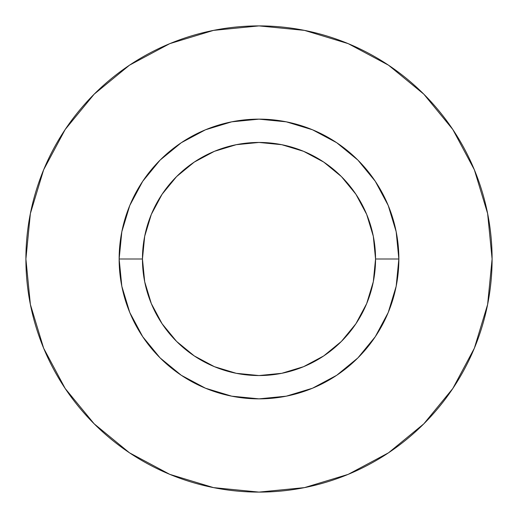 <?xml version="1.0" encoding="UTF-8"?>
<svg xmlns="http://www.w3.org/2000/svg" width="518" height="518" viewBox="0 0 518 518"><rect width="100%" height="100%" fill="white"/><g stroke="black" fill="none" stroke-linecap="round" stroke-linejoin="round"><path stroke-width="0.39" stroke-dasharray="2.59 1.94" d="M142.45 259A116.55 116.55 0 0 0 259 375.55A116.55 116.55 0 0 0 375.55 259A116.55 116.55 0 0 0 259 142.45A116.55 116.55 0 0 0 142.45 259A116.55 116.55 0 0 0 259 375.55A116.55 116.55 0 0 0 375.55 259A116.55 116.55 0 0 0 259 142.45A116.55 116.55 0 0 0 142.45 259M452.771 388.565L474.358 348.206L487.619 304.474L492.1 259A233.1 233.1 0 0 0 259 25.9A233.1 233.1 0 0 0 25.9 259A233.1 233.1 0 0 0 259 492.1A233.1 233.1 0 0 0 492.1 259L487.619 213.526L474.358 169.794L452.816 129.494M388.565 65.229L348.206 43.642L304.474 30.381L259 25.9L213.526 30.381L169.794 43.642L129.494 65.184M65.229 129.435L43.642 169.794L30.381 213.526L25.9 259L30.381 304.474L43.642 348.206L65.184 388.506M129.435 452.771L169.794 474.358L213.526 487.619L259 492.1L304.474 487.619L348.206 474.358L388.506 452.816"/><path stroke-width="0.78" d="M375.55 259L398.86 259A139.86 139.86 0 0 1 259 398.86A139.86 139.86 0 0 1 119.14 259L142.45 259A116.55 116.55 0 0 1 259 142.45A116.55 116.55 0 0 1 375.55 259A116.55 116.55 0 0 1 259 375.55A116.55 116.55 0 0 1 142.45 259L144.69 281.74L151.321 303.6L162.095 323.75L176.586 341.414L194.25 355.905L214.4 366.679L236.26 373.31L259 375.55L281.74 373.31L303.6 366.679L323.75 355.905L341.414 341.414L355.905 323.75L366.679 303.6L373.31 281.74L375.55 259L373.31 236.26L366.679 214.4L355.905 194.25L341.414 176.586L323.75 162.095L303.6 151.321L281.74 144.69L259 142.45L236.26 144.69L214.4 151.321L194.25 162.095L176.586 176.586L162.095 194.25L151.321 214.4L144.69 236.26L142.45 259L119.14 259L121.827 231.714L129.785 205.478L142.709 181.3L160.101 160.101L181.3 142.709L205.478 129.785L231.714 121.827L259 119.14L286.286 121.827L312.522 129.785L336.7 142.709L357.899 160.101L375.291 181.3L388.215 205.478L396.173 231.714L398.86 259L396.173 286.286L388.215 312.522L375.291 336.7L357.899 357.899L336.7 375.291L312.522 388.215L286.286 396.173L259 398.86L231.714 396.173L205.478 388.215L181.3 375.291L160.101 357.899L142.709 336.7L129.785 312.522L121.827 286.286L119.14 259A139.86 139.86 0 0 1 259 119.14A139.86 139.86 0 0 1 398.86 259L375.55 259M25.9 259A233.1 233.1 0 0 1 259 25.9A233.1 233.1 0 0 1 492.1 259A233.1 233.1 0 0 1 259 492.1A233.1 233.1 0 0 1 25.9 259L30.381 304.474L43.642 348.206L65.184 388.506L94.172 423.828L129.494 452.816L169.794 474.358L213.526 487.619L259 492.1L304.474 487.619L348.206 474.358L388.506 452.816L423.828 423.828L452.816 388.506L474.358 348.206L487.619 304.474L492.1 259L487.619 213.526L474.358 169.794L452.816 129.494L423.828 94.172L388.506 65.184L348.206 43.642L304.474 30.381L259 25.9L213.526 30.381L169.794 43.642L129.494 65.184L94.172 94.172L65.184 129.494L43.642 169.794L30.381 213.526L25.9 259M452.816 129.494L423.828 94.172L388.565 65.229M129.494 65.184L94.172 94.172L65.229 129.435M65.184 388.506L94.172 423.828L129.435 452.771M388.506 452.816L423.828 423.828L452.771 388.565"/></g></svg>
